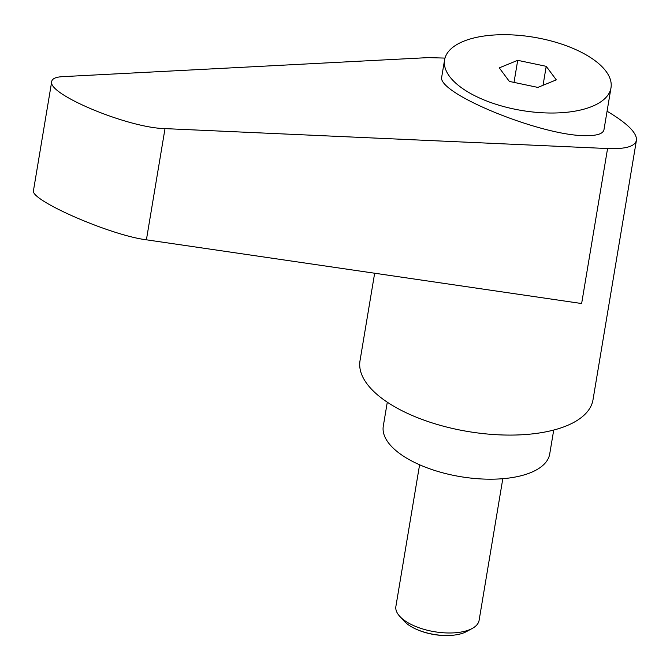 <?xml version="1.0" encoding="UTF-8"?>
<svg xmlns="http://www.w3.org/2000/svg" width="670" height="670" viewBox="0 0 670 670"><rect width="100%" height="100%" fill="white"/><g stroke="black" fill="none" stroke-linecap="round" stroke-linejoin="round"><path stroke-width="1" d="M502.81 478.698L479.1 620.37A42.185 18.559 -170.5 0 1 472.266 628.443A42.185 18.559 -170.5 0 1 410.894 624.289A42.185 18.559 -170.5 0 1 399.722 616.299A42.185 18.559 -170.5 0 1 395.886 606.442L419.596 464.779M399.722 616.299L404.194 621.191A36.197 15.929 9.5 0 0 413.784 628.05A36.197 15.929 9.5 0 0 415.484 628.87A36.197 15.929 9.5 0 0 453.272 635.194A36.197 15.929 9.5 0 0 466.446 631.609L472.266 628.443M452.903 635.235A34.873 15.343 -170.5 0 1 452.552 635.269A34.873 15.343 -170.5 0 1 416.145 629.18A34.873 15.343 -170.5 0 1 415.819 629.03M592.062 106.421A84.37 37.118 9.5 0 0 610.998 87.787A84.37 37.118 9.5 0 0 558.922 43.223A84.37 37.118 9.5 0 0 463.498 41.306A84.37 37.118 9.5 0 0 444.57 59.94A84.37 37.118 9.5 0 0 496.646 104.503A84.37 37.118 9.5 0 0 592.062 106.421M444.57 59.94L441.798 76.514C435.19 92.929 543.705 137.065 587.171 135.642C597.573 135.6 603.176 133.598 603.988 129.653L610.998 87.787M374.656 273.226L360.008 360.753A118.121 51.967 9.5 0 0 402.034 410.735A118.121 51.967 9.5 0 0 522.324 434.738A118.121 51.967 9.5 0 0 593.009 399.747L636.433 140.29C637.145 133.003 627.355 123.314 607.079 111.22M444.989 58.089L428.063 57.62L62.436 76.665C55.853 77.042 52.285 78.616 51.741 81.388C46.707 94.035 128.104 127.97 165.013 128.615L607.573 148.539C625.445 149.234 635.059 146.479 636.433 140.29M387.293 402.193L383.29 426.112A84.37 37.118 9.5 0 0 413.306 461.806A84.37 37.118 9.5 0 0 499.225 478.95A84.37 37.118 9.5 0 0 549.718 453.958L553.721 430.048M607.573 148.539L581.635 303.535L146.403 239.81C110.148 235.296 29.011 199.786 33.5 190.406L51.741 81.388M517.709 60.325L546.218 66.322L556.293 79.864L537.859 87.41L509.351 81.413L499.276 67.871L517.709 60.325L514.016 82.393M546.218 66.322L543.043 85.283M146.403 239.81L165.013 128.615M452.552 635.269L453.272 635.194M416.145 629.18L415.484 628.87"/></g></svg>
